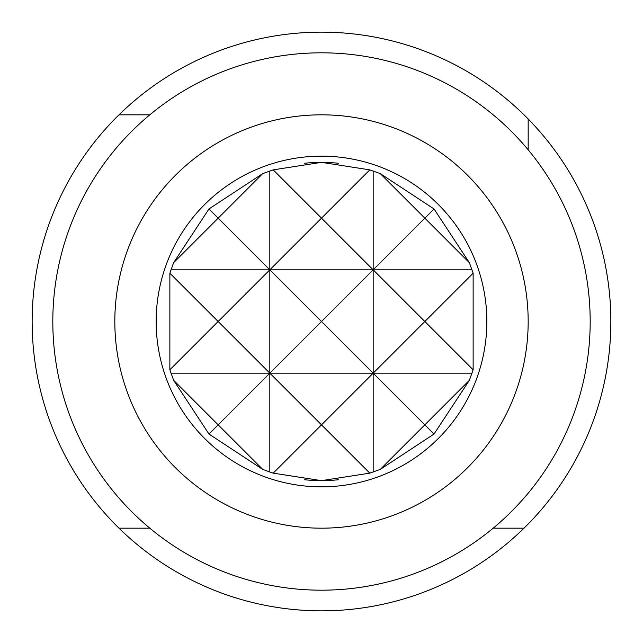 <?xml version="1.0" encoding="UTF-8"?>
<svg xmlns="http://www.w3.org/2000/svg" width="643" height="643" viewBox="0 0 643 643"><rect width="100%" height="100%" fill="white"/><g stroke="black" fill="none" stroke-linecap="round" stroke-linejoin="round"><path stroke-width="0.96" d="M338.451 163.266A159.142 159.142 0 0 0 321.5 162.357L369.797 169.865L380.294 173.618L434.033 208.967L469.382 262.706L473.135 273.203L473.135 369.797L469.382 380.294L434.033 434.033L380.294 469.382L369.797 473.135L321.5 480.642A159.142 159.142 0 0 0 338.451 479.734M149.819 528.176L118.995 528.176A289.35 289.35 0 0 0 524.005 528.176L493.181 528.176M524.005 528.176A289.35 289.35 0 0 0 321.5 32.15A289.35 289.35 0 0 0 118.995 114.824L149.819 114.824M321.5 528.176A206.676 206.676 0 0 1 114.824 321.5A206.676 206.676 0 0 1 321.5 114.824A206.676 206.676 0 0 1 528.176 321.5A206.676 206.676 0 0 1 321.5 528.176M321.5 156.161A165.339 165.339 0 0 0 156.161 321.5A165.339 165.339 0 0 0 321.5 486.839A165.339 165.339 0 0 0 486.839 321.5A165.339 165.339 0 0 0 321.5 156.161M321.5 52.814A268.686 268.686 0 0 1 590.186 321.5A268.686 268.686 0 0 1 321.5 590.186A268.686 268.686 0 0 1 52.814 321.5A268.686 268.686 0 0 1 321.5 52.814M528.176 118.995L528.176 149.819M118.995 114.824A289.35 289.35 0 0 0 118.995 528.176M469.382 380.294L424.838 424.838L434.033 434.033M473.135 273.203L424.838 321.5L473.135 369.797M380.294 469.382L424.838 424.838L373.173 373.173L321.5 424.838L369.797 473.135M373.173 472.018L373.173 170.982M304.549 479.734A159.142 159.142 0 0 0 321.5 480.642L273.203 473.135L269.827 472.018L269.827 373.173L218.162 424.838L262.706 469.382L208.967 434.033L173.618 380.294L169.865 369.797L169.865 273.203L173.618 262.706L208.967 208.967L262.706 173.618L273.203 169.865L321.5 162.357A159.142 159.142 0 0 0 304.549 163.266M273.203 473.135L321.5 424.838L269.827 373.173L269.827 170.982M269.827 472.018L262.706 469.382M208.967 434.033L218.162 424.838L173.618 380.294M169.865 369.797L218.162 321.5L169.865 273.203M434.033 208.967L424.838 218.162L469.382 262.706M369.797 169.865L321.5 218.162L373.173 269.827L424.838 218.162L380.294 173.618M262.706 173.618L218.162 218.162L269.827 269.827L321.5 218.162L273.203 169.865M173.618 262.706L218.162 218.162L208.967 208.967M170.982 269.827L269.827 269.827L218.162 321.5L269.827 373.173L321.5 321.5L269.827 269.827L373.173 269.827L321.5 321.5L373.173 373.173L424.838 321.5L373.173 269.827L472.018 269.827M170.982 373.173L472.018 373.173"/></g></svg>
